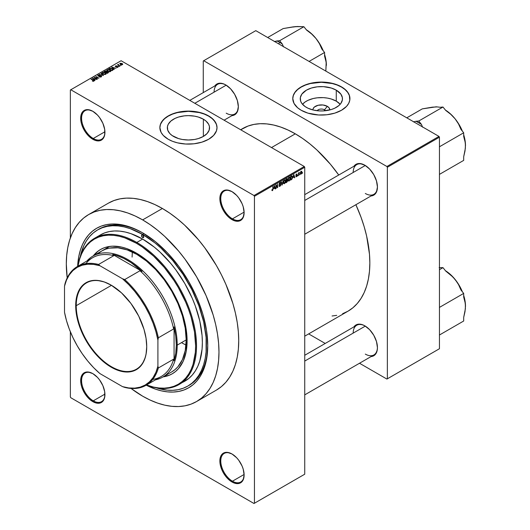 <?xml version="1.0" encoding="UTF-8"?>
<svg xmlns="http://www.w3.org/2000/svg" width="530" height="530" viewBox="0 0 530 530"><rect width="100%" height="100%" fill="white"/><g stroke="black" fill="none" stroke-linecap="round" stroke-linejoin="round"><path stroke-width="0.79" d="M232.219 191.767A16.509 9.533 -120 0 0 220.772 198.763A16.509 9.533 -120 0 0 232.445 218.857L231.994 219.632A17.145 9.898 60 0 1 219.87 198.637A17.145 9.898 60 0 1 231.994 191.635L227.357 190.025L223.422 190.787L220.798 193.808L220.102 196.04L220.102 201.499L221.918 207.594L223.422 210.582L227.357 215.889L229.629 218.002L234.359 220.732L238.732 221.162L242.077 219.234L243.197 217.459L244.118 212.636L243.197 206.746L242.077 203.679L238.732 197.882L236.638 195.378L231.994 191.635A17.145 9.898 60 0 1 244.118 212.636A17.145 9.898 60 0 1 231.994 219.632L232.445 218.857A16.509 9.533 60 0 1 221.659 204.308A16.509 9.533 60 0 1 224.19 191.078A16.509 9.533 60 0 1 232.219 191.767M232.219 454.117A16.509 9.533 -120 0 0 220.772 461.113A16.509 9.533 -120 0 0 232.445 481.207L231.994 481.982A17.145 9.898 60 0 1 219.87 460.987A17.145 9.898 60 0 1 231.994 453.985L227.357 452.375L223.422 453.137L220.798 456.158L220.102 458.39L220.102 463.849L221.918 469.944L223.422 472.932L227.357 478.239L231.994 481.982L234.359 483.082L238.732 483.512L242.077 481.584L243.197 479.809L244.118 474.986L243.197 469.096L242.077 466.029L238.732 460.232L236.638 457.728L231.994 453.985A17.145 9.898 60 0 1 244.118 474.986A17.145 9.898 60 0 1 231.994 481.982L232.445 481.207A16.509 9.533 60 0 1 221.659 466.658A16.509 9.533 60 0 1 224.19 453.428A16.509 9.533 60 0 1 232.219 454.117M93.028 373.756A16.509 9.533 -120 0 0 81.58 380.752A16.509 9.533 -120 0 0 93.253 400.846L92.803 401.621A17.145 9.898 60 0 1 80.679 380.619A17.145 9.898 60 0 1 92.803 373.624L88.166 372.007L86.065 372.093L82.72 374.028L80.911 378.022L80.911 383.488L81.6 386.509L84.23 392.571L88.166 397.878L92.803 401.621L97.441 403.231L99.541 403.151L101.376 402.469L103.999 399.448L104.695 397.215L104.695 391.756L102.88 385.661L99.541 379.871L97.441 377.367L92.803 373.624A17.145 9.898 60 0 1 104.927 394.618A17.145 9.898 60 0 1 92.803 401.621L93.253 400.846A16.509 9.533 60 0 1 82.468 386.297A16.509 9.533 60 0 1 84.999 373.067A16.509 9.533 60 0 1 93.028 373.756M93.028 111.406A16.509 9.533 -120 0 0 81.58 118.402A16.509 9.533 -120 0 0 93.253 138.496L92.803 139.271A17.145 9.898 60 0 1 80.679 118.27A17.145 9.898 60 0 1 92.803 111.273L88.166 109.657L86.065 109.743L82.72 111.678L80.911 115.679L80.911 121.138L81.6 124.159L84.23 130.221L88.166 135.528L92.803 139.271L95.168 140.37L99.541 140.801L101.376 140.119L103.999 137.098L104.695 134.865L104.695 129.406L102.88 123.311L99.541 117.521L97.441 115.017L92.803 111.273A17.145 9.898 60 0 1 104.927 132.268A17.145 9.898 60 0 1 92.803 139.271L93.253 138.496A16.509 9.533 60 0 1 82.468 123.947A16.509 9.533 60 0 1 84.999 110.717A16.509 9.533 60 0 1 93.028 111.406M324.493 109.803A4.445 2.564 0 0 0 317.178 110.724A4.445 2.564 180 0 1 324.493 109.803L324.493 110.83L324.493 109.803A4.445 2.564 180 0 1 325.519 110.724A4.445 2.564 0 0 0 324.493 109.803L327.315 106.325L324.493 109.803M312.925 109.948A8.434 4.869 180 0 1 317.98 105.304A8.434 4.869 180 0 1 327.315 106.325L329.143 107.908L329.779 109.948A8.434 4.869 180 0 0 327.315 106.325L322.995 104.993L318.119 105.271L314.336 107.067L313.078 108.822L312.925 109.948M336.272 101.151A21.107 12.183 0 0 0 302.511 104.278L305.035 102.038L307.956 100.349L313.27 98.514L317.231 97.818L323.419 97.639L327.474 98.11L331.296 99.024L336.272 101.151L336.272 90.16L336.272 101.151A21.107 12.183 0 0 1 340.187 104.278L336.272 101.151M306.426 107.398A21.107 12.183 180 0 1 300.245 98.779A21.107 12.183 180 0 1 313.27 87.523A21.107 12.183 180 0 1 336.272 90.16L340.85 94.115L342.353 97.586L342.353 99.971L340.85 103.443L338.902 105.549L334.741 108.199L331.296 109.524L323.419 110.909L319.279 110.909L313.27 110.035L307.956 108.199L305.035 106.51L301.848 103.443L300.649 101.157L300.344 97.586L301.848 94.115L306.426 90.16L311.401 88.033L317.231 86.827L323.419 86.648L331.296 88.033L336.272 90.16A21.107 12.183 180 0 1 342.459 98.779A21.107 12.183 180 0 1 329.428 110.035A21.107 12.183 180 0 1 306.426 107.398M349.926 98.673A28.574 16.496 0 0 0 341.552 87.112L341.552 86.907A28.574 16.496 180 0 1 349.926 98.573A28.574 16.496 180 0 1 332.284 113.811A28.574 16.496 180 0 1 301.146 110.233L307.877 113.122L318.55 114.99L326.924 114.752L334.821 113.122L341.552 110.233L346.547 106.351L348.694 103.363L349.787 100.19L349.376 95.354L347.746 92.26L345.109 89.404L339.478 85.82L334.821 84.018L326.924 82.388L321.352 82.07L315.774 82.388L307.877 84.018L303.22 85.82L297.588 89.404L294.952 92.26L293.322 95.354L292.772 98.573L294.004 103.363L297.588 107.736L301.146 110.233A28.574 16.496 180 0 1 292.772 98.573A28.574 16.496 180 0 1 310.414 83.329A28.574 16.496 180 0 1 341.552 86.907L341.552 87.112A28.574 16.496 0 0 0 310.5 83.515A28.574 16.496 0 0 0 292.772 98.673M173.515 136.429A21.107 12.183 180 0 1 167.334 127.809A21.107 12.183 180 0 1 180.366 116.554A21.107 12.183 180 0 1 203.368 119.197L203.368 136.429L198.392 138.562L194.57 139.476L188.441 139.999L182.313 139.476L178.491 138.562L172.124 135.541L169.825 133.553L167.738 130.188L167.434 126.617L168.242 124.272L170.892 121.039L175.052 118.389L178.491 117.064L184.321 115.858L188.441 115.626L194.57 116.149L198.392 117.064L203.368 119.197L205.991 121.039L208.641 124.272L209.449 126.617L209.145 130.188L207.058 133.553L203.368 136.429L203.368 119.197A21.107 12.183 180 0 1 209.549 127.809A21.107 12.183 180 0 1 196.517 139.072A21.107 12.183 180 0 1 173.515 136.429M217.015 127.71A28.574 16.496 0 0 0 208.648 116.149L208.648 115.938A28.574 16.496 180 0 1 217.015 127.604A28.574 16.496 180 0 1 199.379 142.848A28.574 16.496 180 0 1 168.235 139.271L172.568 141.325L177.504 142.848L185.639 144.021L194.013 143.782L201.91 142.153L208.648 139.271L213.643 135.382L216.465 130.824L217.015 127.604L216.465 124.384L213.643 119.826L210.529 117.137L206.567 114.851L199.379 112.36L191.244 111.187L185.639 111.187L174.973 113.056L170.315 114.851L166.354 117.137L163.24 119.826L160.418 124.384L159.868 127.604L161.1 132.394L163.24 135.382L168.235 139.271A28.574 16.496 180 0 1 159.868 127.604A28.574 16.496 180 0 1 177.504 112.36A28.574 16.496 180 0 1 208.648 115.938L208.648 116.149A28.574 16.496 0 0 0 177.59 112.552A28.574 16.496 0 0 0 159.868 127.71M304.737 194.649L356.736 164.631A17.145 9.898 60 0 1 365.084 165.353A17.145 9.898 -120 0 0 353.185 172.482M364.859 165.221L360.049 163.545L357.876 163.637L355.968 164.34L353.934 166.248A17.781 10.262 60 0 1 364.859 165.221L364.859 165.221A17.781 10.262 60 0 1 377.433 186.997L376.472 180.889L373.749 174.602L369.668 169.103L364.859 165.221M189.8 100.389L217.631 84.316A17.145 9.898 60 0 1 225.979 85.045A17.145 9.898 -120 0 0 214.08 92.167M225.753 84.913L223.302 83.773L218.771 83.323L216.863 84.031L214.829 85.939A17.781 10.262 60 0 1 225.753 84.913L225.753 84.913A17.781 10.262 60 0 1 238.328 106.682L237.367 100.574L234.644 94.294L230.563 88.795L225.753 84.913M304.737 355.279L356.736 325.254A17.145 9.898 60 0 1 365.084 325.976A17.145 9.898 -120 0 0 353.185 333.105M364.859 325.844L362.407 324.704L357.876 324.261L355.968 324.963L353.934 326.871A17.781 10.262 60 0 1 364.859 325.844L364.859 325.844A17.781 10.262 60 0 1 377.433 347.62L376.472 341.512L373.749 335.232L369.668 329.726L364.859 325.844M104.92 131.758L93.253 138.496L104.92 131.758M104.92 394.108L93.253 400.846L104.92 394.108M244.111 474.469L232.445 481.207L244.111 474.469M244.111 212.119L232.445 218.857L244.111 212.119M97.56 229.947A90.173 52.059 60 0 1 142.643 234.412L143.974 233.644L142.643 234.412L130.201 228.642L124.133 226.893L118.243 225.926L112.585 225.753L107.219 226.37L102.191 227.768L97.56 229.947L93.353 232.875L89.63 236.526L86.41 240.865L83.733 245.854L80.368 256.268A90.173 52.059 60 0 1 97.56 229.947L98.905 229.165A90.173 52.059 60 0 1 143.319 233.253A90.173 52.059 -120 0 0 98.236 229.563M142.643 232.856L155.343 241.634L167.559 252.962L178.815 266.411L188.68 281.456L196.776 297.522L202.791 313.992L206.501 330.236L207.747 345.626L206.501 359.565L204.944 365.826L202.791 371.53L200.062 376.625L196.776 381.057L192.973 384.787L188.68 387.775L183.943 389.994L178.815 391.425L173.336 392.054L167.559 391.875L161.544 390.888L155.343 389.1L146.214 385.164A92.074 53.159 60 0 0 207.747 345.626A92.074 53.159 60 0 0 142.643 232.856L142.643 232.856A92.074 53.159 60 0 0 77.632 266.378L78.784 256.5L80.341 250.24L82.494 244.535L85.224 239.447L88.51 235.015L92.313 231.285L96.606 228.298L101.336 226.071L106.47 224.64L111.949 224.011L117.726 224.19L123.742 225.184L129.943 226.966L136.263 229.53L142.643 232.856M108.425 203.142A107.948 62.328 -120 0 1 162.399 208.489L169.878 213.232L177.292 218.777L184.559 225.078L198.379 239.666L204.805 247.828L216.373 265.464L221.407 274.779L225.866 284.305L232.922 303.61L235.446 313.217L237.261 322.657L238.361 331.846L238.732 340.697L238.361 349.124L237.261 357.048L235.446 364.388L232.922 371.073L229.715 377.042L225.866 382.243L221.407 386.608L216.373 390.113A107.948 62.328 -120 0 0 232.922 303.61A107.948 62.328 -120 0 0 162.399 208.489L142.643 219.89A107.948 62.328 60 0 1 213.166 315.019A107.948 62.328 60 0 1 196.617 401.521A107.948 62.328 60 0 1 142.643 396.175A107.948 62.328 60 0 1 131.023 388.437L142.643 396.175L150.123 400.07L157.536 403.078L164.803 405.172L171.852 406.331L178.623 406.543L185.049 405.808L191.065 404.125L196.617 401.521L201.645 398.017L206.11 393.644L209.959 388.45L213.166 382.481L215.69 375.79L217.505 368.456L218.605 360.533L218.976 352.106L218.605 343.255L217.505 334.059L215.69 324.618L213.166 315.019L206.11 295.707L196.617 276.872L185.049 259.23L178.623 251.074L164.803 236.479L157.536 230.186L150.123 224.64L142.643 219.89L162.399 208.489L154.919 204.593L147.506 201.585L140.238 199.492L133.189 198.333L126.418 198.121L119.992 198.856L113.976 200.539L108.418 203.142L88.669 214.544A107.948 62.328 60 0 1 142.643 219.89L135.163 215.995L127.75 212.987L120.482 210.894L113.433 209.741L106.662 209.529L100.236 210.264L94.221 211.94L88.669 214.544L83.634 218.049L79.175 222.421L75.326 227.622L72.12 233.591L69.596 240.275L67.774 247.616L66.681 255.54L66.31 263.966L67.197 277.899A107.948 62.328 60 0 1 88.669 214.544M240.633 129.744L242.601 128.605A105.41 60.857 -120 0 1 295.309 133.825L302.61 138.463L309.851 143.875L316.947 150.023L330.442 164.274L338.736 175.019A105.41 60.857 -120 0 0 295.309 133.825L271.512 147.565L295.309 133.825L288.002 130.022L280.767 127.087L273.672 125.04L266.782 123.907L260.17 123.702L253.897 124.424L248.02 126.06L240.706 129.784M342.592 313.727L348.011 311.183A105.41 60.857 -120 0 0 355.882 204.719L361.043 217.273L364.17 226.714L366.634 236.089L369.483 254.287L369.841 262.926L369.483 271.155L368.41 278.893L366.634 286.061L364.17 292.587L361.043 298.416L357.28 303.491L352.927 307.758L348.011 311.183L304.737 336.166M304.737 474.204L304.737 167.268L254.446 196.299L254.446 503.242L304.737 474.204L253.996 503.5L70.801 397.732L70.351 396.957L70.351 331.773L70.351 396.957L70.801 397.732L253.996 503.5L304.737 474.204L304.737 167.268L304.286 166.493L253.996 195.524L70.801 89.755L121.092 60.725L304.286 166.493L304.737 167.268L254.446 196.299L254.446 503.242L304.737 474.204M299.92 174.198L299.635 174.88L299.92 174.198M299.304 172.899L298.489 175.543L298.489 172.899L298.774 173.158L299.39 172.475L298.774 173.158L298.489 172.899L298.489 175.543L299.304 172.899L298.94 172.687L299.304 172.899M297.959 175.331L297.674 176.013L297.959 175.331M296.899 174.575L296.608 174.324L296.171 174.953L297.151 175.085L297.131 175.993L296.031 176.762L295.839 176.271L296.469 176.371L296.933 175.781L295.932 175.39L296.27 174.185L297.131 174.098L296.899 174.575L297.184 174.363L296.522 173.992L295.879 175.112L296.939 175.695L296.555 176.324L295.839 176.271L296.535 176.715L295.846 176.318L296.535 176.715L297.224 175.463L296.257 175.059L296.528 174.363L296.899 174.575L296.535 174.363M293.242 177.484L293.865 174.582L294.779 177.682L294.475 177.855L294.229 176.914L293.242 177.484L294.229 176.914L294.475 177.855L294.779 177.682L293.865 174.582L293.242 177.484M289.102 181.008L288.214 180.81L288.048 179.166L288.585 177.769L289.618 177.172L290.155 177.914L289.996 179.789L289.102 181.008L289.923 179.981L290.202 178.511L289.102 177.285L288.002 179.829L288.28 180.909L289.102 181.008L288.055 180.405L289.102 181.008L288.28 180.909M284.411 183.718L283.517 183.519L283.351 181.876L283.888 180.478L284.921 179.882L285.498 180.915L285.266 182.598L284.411 183.718L285.226 182.691L285.511 181.22L284.411 179.995L283.305 182.539L283.59 183.619L284.411 183.718L283.358 183.115L284.411 183.718L283.59 183.619M273.142 189.011L272.579 190.542L272.089 190.634L271.877 189.932L272.162 189.607L272.407 190.204L272.798 189.78L273.142 186.547L273.142 189.011L272.857 186.712L272.817 189.714L272.506 190.164L271.877 189.819L272.049 190.595L272.493 190.595L273.142 189.011M273.977 188.607L274.6 185.705L275.507 188.806L275.209 188.978L274.964 188.037L273.977 188.607L274.964 188.037L275.209 188.978L275.507 188.806L274.6 185.705L273.977 188.607M276.123 185.546L275.839 188.62L276.143 184.811L277.349 187.03L277.634 183.95L277.634 187.58L277.322 187.759L276.123 185.546L277.322 187.759L277.634 187.58L277.634 183.95L277.349 187.03L276.143 184.811L275.839 184.99L276.123 188.455L276.123 185.546M280.45 183.413L279.88 183.029L279.35 184.016L280.714 184.288L280.681 185.407L279.926 186.308L279.217 186.348L278.979 185.626L279.88 185.904L280.529 184.977L279.111 184.407L279.548 182.863L280.224 182.486L280.681 182.823L280.45 183.413L280.734 183.201L279.873 182.611L279.058 184.076L280.529 184.91L279.953 185.864L278.979 185.626L279.926 186.308L278.985 185.765L279.926 186.308L280.814 184.738L280.383 184.122L279.436 184.241L279.88 183.029L280.45 183.413L279.88 183.029M283.113 180.79L281.94 185.096L281.092 181.956L281.39 181.783L282.059 184.599L283.113 180.79L282.059 184.599L281.39 181.783L281.092 181.956L282.218 184.937L281.834 184.712L282.218 184.937L283.113 180.79M286.803 178.656L287.538 178.789L287.624 181.161L285.915 182.797L285.915 179.166L286.803 178.656L285.915 179.166L285.915 182.797L286.803 182.287L286.438 182.075L286.803 182.287L287.671 180.717L287.286 180.054L287.591 179.114L286.803 178.656L287.591 179.114M291.414 175.993L292.408 176.232L292.414 178.186L291.851 179.299L290.612 180.087L290.612 176.457L291.414 175.993L290.612 176.457L290.612 180.087L291.447 179.604L291.083 179.392L291.447 179.604L292.534 177.146L291.864 175.801L291.414 175.993M301.921 172.21L301.504 173.714L300.596 174.085L300.748 171.68L301.497 171.243L301.888 171.78L301.921 172.21L301.126 171.336L300.325 173.158L301.126 174.065L300.364 173.628L301.126 174.065L301.921 172.21L301.603 172.031L301.921 172.21M302.61 172.641L302.325 173.323L302.61 172.641M70.351 90.014L70.351 237.996L70.351 90.014L70.801 89.755L253.996 195.524L254.446 196.299L253.996 195.524L304.286 166.493L121.092 60.725L70.351 90.014M121.211 65.316L120.476 65.223L121.211 65.316M119.25 66.449L118.521 66.356L119.25 66.449M114.288 69.317L113.592 68.628L114.586 68.059L116.07 68.284L111.711 67.171L113.99 69.49L114.288 69.317L113.592 68.628L114.586 68.059L116.07 68.284L111.711 67.171L114.288 69.317M107.212 69.721L107.212 70.934L107.212 69.721L107.762 71.318L109.472 71.802L110.651 71.424L110.591 70.536L108.955 69.615L107.358 69.649L106.908 70.569L108.385 71.603L110.439 71.583L110.777 70.835L109.929 70.02L107.212 69.721L106.835 70.265M104.43 74.485L105.954 74.134L105.761 73.107L103.953 72.259L102.283 72.617L102.562 73.683L104.43 74.485L105.742 74.299L106.079 73.544L105.231 72.729L102.522 72.431L102.138 72.974L103.072 74.028L104.43 74.485M101.257 76.883L101.237 75.843L101.237 76.896L101.237 75.843L98.328 76.148L98.361 75.26L99.779 75.094L97.984 75.055L97.984 75.989L97.984 75.055L98.03 76.022L100.958 76.015L100.919 77.035L100.919 76.658L99.249 76.817L101.343 76.83L101.614 76.221L100.985 75.724L98.156 75.724L99.587 75.002L97.712 75.273L98.388 76.168L101.104 76.121L100.766 76.731L99.494 76.631L99.706 77.016L101.044 76.989L101.654 76.386M95.022 80.441L94.327 79.752L95.314 79.182L96.805 79.407L92.445 78.294L94.718 80.613L95.022 80.441L94.327 79.752L95.314 79.182L96.805 79.407L92.445 78.294L95.022 80.441M93.83 81.176L93.426 80.196L91.008 79.129L93.545 80.639L93.472 81.302L93.472 80.957L92.478 81.097L93.525 81.289L94.015 80.653L91.293 78.963L93.578 80.679L92.333 81.024L93.161 81.302L94.082 80.845M97.414 79.056L94.897 77.605L98.924 78.188L95.784 76.373L98.017 77.989L93.989 77.406L97.129 79.222L94.897 77.605L98.924 78.188L95.784 76.373L98.017 77.989L93.989 77.406L97.414 79.056M103.509 75.538L101.263 73.206L100.965 73.379L102.986 75.419L99.243 74.372L103.509 75.538L101.263 73.206L100.965 73.379L102.986 75.419L99.243 74.372L103.509 75.538M108.093 72.888L108.041 71.855L108.041 72.921L108.041 71.855L106.881 71.921L106.53 71.073L106.53 72.093L106.53 71.073L104.066 71.583L107.212 73.398L108.498 72.517L107.928 71.788L105.742 70.861L104.066 71.583L107.212 73.398L108.511 72.424M112.744 70.205L113.009 69.278L111.486 68.317L110.074 68.184L108.763 68.873L111.903 70.689L113.181 69.688L112.234 68.668L110.074 68.184L108.763 68.873L111.903 70.689L112.744 70.205M117.865 67.297L118.17 66.879L117.68 66.396L115.639 66.402L116.653 65.866L115.195 66.31L115.997 66.84L117.594 66.667L117.561 67.098L116.434 67.27L117.156 67.462L117.865 67.297L117.819 66.469L115.739 66.489L116.805 65.932L115.487 65.939L115.494 66.681L117.594 66.667L117.561 67.098L116.434 67.27L117.865 67.297L117.819 66.469M120.072 65.978L118.468 64.991L118.475 64.349L117.501 64.826L119.787 66.144L118.468 64.991L118.475 64.349L117.501 64.826L120.072 65.978M122.456 64.647L122.046 63.487L122.046 63.845L122.046 63.487L120.091 63.282L120.091 64.156L120.091 63.282L120.476 64.421L122.456 64.647L122.682 64.031L121.84 63.381L119.919 63.408L120.018 64.09L121.145 64.72L122.231 64.746L122.741 64.249M188.395 385.727A90.173 52.059 -120 0 0 207.747 344.838A90.173 52.059 60 0 1 189.071 385.35L187.726 386.125A90.173 52.059 60 0 1 156.337 387.847L167.043 390.14L172.701 390.318L178.067 389.702L183.089 388.298L187.726 386.125L191.926 383.197L195.656 379.546L198.876 375.207L201.546 370.218L203.659 364.633L205.176 358.499L206.097 351.887L206.097 337.451L203.659 321.889L198.876 305.79L191.926 289.784L183.089 274.474L172.701 260.455L161.153 248.265L155.085 243.005L142.643 234.412A90.173 52.059 60 0 1 201.546 313.873A90.173 52.059 60 0 1 187.726 386.125M203.262 60.983L203.262 92.618L203.262 60.983L255.791 30.654L438.992 136.422L386.907 166.493L203.706 60.725L386.907 166.493L387.357 167.268L387.357 378.804L439.443 348.733L439.443 137.197L387.357 167.268L387.357 378.804L386.907 379.069L359.506 363.249L386.907 379.069L439.443 348.733L386.907 379.069L439.443 348.733L439.443 137.197L438.992 136.422L439.443 137.197L387.357 167.268L386.907 166.493L438.992 136.422L255.791 30.654L203.262 60.983M325.215 343.453L308.665 333.9L325.215 343.453M371.079 356.571L373.749 355.762L375.313 354.464L377.188 350.317L377.433 347.62A17.781 10.262 60 0 1 371.079 356.571M231.974 115.633L234.644 114.824L236.208 113.526L237.367 111.691L238.328 106.682A17.781 10.262 60 0 1 231.974 115.633M371.079 195.948L373.749 195.133L375.313 193.841L376.472 191.999L377.433 186.997A17.781 10.262 60 0 1 371.079 195.948M332.065 315.993L336.716 315.363M377.426 186.732A17.145 9.898 60 0 1 373.882 194.325A17.145 9.898 60 0 1 365.309 193.477A17.145 9.898 -120 0 0 377.426 186.732M238.328 106.424A17.145 9.898 60 0 1 234.777 114.016A17.145 9.898 60 0 1 226.204 113.168A17.145 9.898 -120 0 0 238.328 106.424M377.426 347.355A17.145 9.898 60 0 1 373.882 354.954A17.145 9.898 60 0 1 365.309 354.1A17.145 9.898 -120 0 0 377.426 347.355M244.118 212.371A16.509 9.533 60 0 1 240.7 219.672A16.509 9.533 60 0 1 232.445 218.857A16.509 9.533 -120 0 0 244.118 212.371M244.118 474.721A16.509 9.533 60 0 1 240.7 482.022A16.509 9.533 60 0 1 232.445 481.207A16.509 9.533 -120 0 0 244.118 474.721M104.92 394.36A16.509 9.533 60 0 1 101.508 401.66A16.509 9.533 60 0 1 93.253 400.846A16.509 9.533 -120 0 0 104.92 394.36M104.92 132.01A16.509 9.533 60 0 1 101.508 139.31A16.509 9.533 60 0 1 93.253 138.496A16.509 9.533 -120 0 0 104.92 132.01M217.015 127.809L216.465 124.596L214.842 121.496L212.199 118.647L208.648 116.149L204.315 114.096L199.379 112.572L188.441 111.313L177.504 112.572L172.568 114.096L168.235 116.149L164.684 118.647L162.041 121.496L160.418 124.596L159.868 127.809M349.926 98.779L349.376 95.559L347.746 92.465L345.109 89.61L341.552 87.112L337.226 85.058L332.284 83.535L321.352 82.282L310.414 83.535L305.472 85.058L301.146 87.112L297.588 89.61L294.952 92.465L293.322 95.559L292.772 98.779M92.75 78.599L92.75 78.122L92.75 78.599M94.327 80.215L94.327 79.752L94.327 80.215M94.055 79.487L92.949 78.387L92.949 78.804L92.949 78.387L94.85 79.03L94.055 79.937L92.949 78.387L94.85 79.03L94.055 79.487M94.294 77.585L94.294 77.234L94.294 77.585M100.958 76.015L100.919 76.658M97.984 75.055L98.03 76.022M98.328 75.863L98.361 75.26M101.263 73.683L101.263 73.206L101.263 73.683M102.522 73.643L102.522 72.431L102.522 73.643M105.231 73.08L105.231 72.729L105.231 73.08M106.079 73.962L106.079 73.544L106.079 73.962M105.742 74.299L106.079 73.544M103.357 73.862L102.886 72.643L104.105 72.55L104.94 72.888L105.371 74.087L105.371 74.445L105.371 74.087L103.357 74.173L102.601 73.034L103.31 72.504L104.754 72.789L105.649 73.617L104.874 74.233L103.357 73.862M105.655 74.346L105.655 73.683L105.371 74.087M106.881 71.636L106.53 71.073M105.662 72.173L104.721 71.636L106.298 71.272L106.464 72.133L106.464 71.676L105.662 72.504L104.721 71.636L106.298 71.272L106.464 71.676L105.662 72.173M107.133 73.021L106.026 72.385L107.762 72.02L107.994 72.948L107.994 72.478L107.133 73.352L106.026 72.385L107.762 72.02L107.994 72.478L107.133 73.021M106.298 71.272L106.464 71.676M109.929 70.371L109.929 70.02L109.929 70.371M110.777 71.252L110.777 70.835L110.777 71.252M110.439 71.583L110.777 70.835M108.054 71.153L107.583 69.933L108.802 69.841L109.63 70.179L110.068 71.378L110.068 71.736L110.068 71.378L108.054 71.464L107.292 70.324L108.001 69.794L109.445 70.079L110.346 70.907L109.571 71.523L108.054 71.153M107.292 71L107.583 69.933M109.564 68.84L109.564 68.416L109.564 68.84M110.074 68.549L110.074 68.184L110.074 68.549M112.234 69.013L112.234 68.668L112.234 69.013M111.823 70.311L109.418 68.92L110.392 68.43L111.943 68.827L112.599 69.337L112.34 70.444L112.34 70.02L111.823 70.642L109.418 68.92L110.611 68.41L111.943 68.827L112.599 69.337L111.823 70.311M112.016 67.476L112.016 66.999L112.016 67.476M113.592 69.092L113.592 68.628L113.592 69.092M113.321 68.363L112.214 67.264L112.214 67.681L112.214 67.264L114.122 67.906L113.321 68.814L112.214 67.264L114.122 67.906L113.321 68.363M117.594 66.667L117.561 67.098M115.487 65.939L115.494 66.681M115.739 66.489L115.825 66.117M116.474 66.793L116.474 66.436L116.474 66.793M118.084 64.435L118.15 64.865M120.091 63.282L119.806 63.679M120.76 64.256L120.409 63.474L121.781 63.666L122.139 64.455L120.76 64.567L120.25 63.726L120.76 63.375L122.291 64.249L120.76 64.256M120.25 64.276L120.409 63.474M102.601 73.71L102.886 72.643M107.762 72.02L107.994 72.478M110.346 71.63L110.346 70.974L110.068 71.378M112.599 69.337L112.34 70.02M272.506 190.164L272.162 189.607M271.91 190.257L272.493 190.595L271.91 190.257M272.049 190.595L272.493 190.595M275.103 188.574L275.507 188.806L275.103 188.574M274.593 187.825L274.964 188.037L274.593 187.825M274.07 188.13L274.262 186.037L274.865 187.673L273.851 188.004L274.865 187.673L274.467 186.156L274.07 188.13M276.733 186.673L277.349 187.03L276.733 186.673M277.044 187.242L277.634 187.58L277.044 187.242M279.277 186.394L279.926 186.308M279.953 185.864L279.264 185.414M279.058 184.076L280.529 184.91M280.469 182.532L279.873 182.611M279.8 182.658L280.734 183.201L279.8 182.658M279.065 184.023L279.436 184.241L279.065 184.023M279.886 184.221L279.058 184.023M280.814 184.738L279.913 184.215L280.814 184.738L280.383 184.122M281.615 183.903L281.947 184.095L281.615 183.903M285.067 179.935L284.411 179.995M284.411 180.419L285.1 180.624L284.524 180.359L283.855 181.055L283.762 183.181L284.405 183.294L283.318 182.221L284.411 180.419L284.1 180.233L285.1 180.624L285.226 181.379L284.405 183.294L283.338 182.996M286.703 179.14L286.207 179.425L286.207 180.511L287.286 180.054L287.306 179.339L286.207 180.511L285.915 179.266L286.703 179.14L286.332 178.928L287.306 179.339M286.756 180.193L287.671 180.717L286.756 180.193M286.77 180.611L286.207 180.935L286.207 182.207L285.915 180.77L286.77 180.611L286.399 180.399L287.386 180.889L286.207 182.207L287.326 181.273L287.353 180.637L286.77 180.611L287.386 180.889M289.758 177.225L289.102 177.285M289.108 177.702L289.797 177.914L289.221 177.649L288.552 178.345L288.452 180.472L289.102 180.584L288.009 179.511L289.108 177.702L288.79 177.523L289.797 177.914L289.917 178.67L289.102 180.584L288.035 180.286M291.811 176.265L290.897 176.715L290.897 179.498L292.03 178.557L292.215 176.815L291.811 176.265L292.129 178.259L291.414 179.2L290.612 179.332L290.612 176.55L291.811 176.265L291.381 176.013L291.95 176.298L291.421 175.993M294.369 177.451L294.779 177.682L294.369 177.451M293.865 176.702L294.229 176.914L293.865 176.702M293.335 177.007L293.527 174.913L294.13 176.55L293.116 176.881L294.13 176.55L293.733 175.032L293.335 177.007M295.839 176.271L296.535 176.715M296.555 176.324L296.124 176.059M295.892 174.933L296.866 175.496L295.892 174.933M295.879 175.112L296.588 175.516M297.184 174.363L296.522 173.992M297.224 175.463L296.581 175.026M298.489 173.237L298.827 173.436L298.489 173.237M300.642 174.112L301.126 174.065M301.61 171.289L301.126 171.336M301.113 171.713L300.709 173.568L301.265 173.582L301.616 172.734L301.252 171.66L301.636 172.402L301.133 173.688L300.344 172.833L300.848 171.561L301.418 171.694L300.974 171.435M301.133 173.688L300.338 173.423M284.405 183.294L285.147 182.135L285.1 180.624M289.102 180.584L289.837 179.425L289.797 177.914M111.346 285.246A49.846 28.779 -120 0 0 76.234 305.677L75.697 305.677A50.231 28.998 60 0 1 111.214 285.166A50.231 28.998 60 0 1 146.73 346.686L146.048 354.292L145.2 357.71L142.537 363.6L138.668 368.052L133.745 370.894L130.943 371.676L124.802 371.921L118.144 370.404L114.692 369.006L107.729 364.984L100.899 359.473L94.466 352.682L86.099 340.684L81.68 331.919L77.221 318.464L75.863 309.792L75.863 301.755L77.221 294.654L78.4 291.54L81.68 286.346L86.099 282.682L88.682 281.47L94.466 280.344L97.619 280.443L104.284 281.96L111.214 285.166L121.522 292.885L130.943 303.471L138.668 316.012L144.028 329.428L146.048 338.292L146.73 346.686A50.231 28.998 60 0 1 111.214 367.191A50.231 28.998 60 0 1 75.697 305.677L76.234 305.677A49.846 28.779 60 0 1 86.556 282.854A49.846 28.779 60 0 1 111.346 285.246M111.479 285.325L76.234 305.677L111.479 285.325M85.867 263.615A68.582 39.598 60 0 1 113.851 255.639L112.724 254.466A69.218 39.962 60 0 1 142.027 271.386L131.095 262.642L123.662 258.349L116.308 255.407L112.724 254.466L142.027 271.386L139.999 270.737A68.582 39.598 60 0 1 173.621 328.971L174.072 326.891A69.218 39.962 60 0 1 176.318 345.103L175.755 336.219L174.072 326.891L174.072 360.731L175.755 353.338L176.318 345.103L177.219 345.103A69.847 40.326 -120 0 0 142.292 270.406A69.847 40.326 -120 0 0 86.907 261.025A69.847 40.326 60 0 1 92.902 256.096A69.847 40.326 60 0 1 146.724 274.812A69.847 40.326 60 0 1 177.219 345.103L186.196 339.922L177.219 345.103A69.847 40.326 60 0 1 162.75 377.082A69.847 40.326 60 0 1 155.482 379.811A69.847 40.326 -120 0 0 177.219 345.103L176.318 345.103A69.218 39.962 60 0 1 174.072 360.731L173.621 359.168A68.582 39.598 60 0 1 152.726 379.414M77.373 266.53L92.637 257.712A68.582 39.598 -120 0 1 113.851 255.639L98.587 264.45L99.912 265.735A67.946 39.227 60 0 0 64.514 286.173L64.965 283.861A68.582 39.598 60 0 1 77.373 266.53A68.582 39.598 60 0 1 98.587 264.45A68.582 39.598 -120 0 0 64.965 283.861L64.514 286.173L64.514 312.263L66.495 320.65L69.311 329.143L72.915 337.577L77.241 345.798L82.196 353.649L87.702 360.99L93.644 367.674L99.912 373.577L122.509 386.622L124.736 387.39A68.582 39.598 -120 0 0 158.357 367.979L157.907 366.184L157.907 340.094L158.357 337.782L173.621 328.971L174.072 326.891L174.072 360.731L173.621 359.168L158.357 367.979A68.582 39.598 60 0 1 145.949 385.317A68.582 39.598 60 0 1 124.736 387.39L122.509 386.622L128.783 387.96L134.726 388.132L140.225 387.152L145.187 385.025L149.506 381.792L153.11 377.519L155.926 372.285L157.907 366.184L157.907 340.094L155.926 331.714L153.11 323.22L149.506 314.787L145.187 306.565L140.225 298.715L134.726 291.374L128.783 284.69L122.509 278.78L99.912 265.735L98.587 264.45L113.851 255.639L112.724 254.466L142.027 271.386L139.999 270.737L124.736 279.548L122.509 278.78L99.912 265.735L93.644 264.404L87.702 264.225L82.196 265.212L77.241 267.339L72.915 270.572L69.311 274.845L66.495 280.078L64.514 286.173L64.514 312.263A67.946 39.227 60 0 0 99.912 373.577L122.509 386.622A67.946 39.227 60 0 0 157.907 366.184L158.357 367.979L173.621 359.168A68.582 39.598 -120 0 1 161.219 376.499L145.949 385.317M173.621 328.971A68.582 39.598 -120 0 0 139.999 270.737L124.736 279.548A68.582 39.598 60 0 1 158.357 337.782L173.621 328.971M146.73 346.527A49.846 28.779 60 0 1 136.402 369.198A49.846 28.779 60 0 1 97.99 355.842A49.846 28.779 60 0 1 76.234 305.677A49.846 28.779 -120 0 0 111.413 366.687A49.846 28.779 -120 0 0 146.73 346.527M158.357 337.782A68.582 39.598 -120 0 0 124.736 279.548L122.509 278.78A67.946 39.227 60 0 1 157.907 340.094L158.357 337.782M142.643 237.519A1.59 0.914 60 0 1 141.603 236.122A1.59 0.914 60 0 1 141.848 234.85A1.59 0.914 60 0 1 142.643 234.929L143.762 236.87L142.643 237.519L141.517 235.578L141.848 234.85L142.643 234.929A1.59 0.914 60 0 1 143.676 236.327A1.59 0.914 60 0 1 143.438 237.599L142.643 237.519L143.762 236.87L143.438 237.599A1.59 0.914 60 0 1 142.643 237.519M100.707 249.391A71.755 41.426 -120 0 0 93.671 255.652L97.586 251.591M93.22 255.91A71.755 41.426 60 0 1 100.481 249.524A71.755 41.426 60 0 1 136.356 253.075L141.331 256.228L151.083 264.099L155.774 268.743L164.545 279.224L172.237 290.95L178.544 303.471L183.234 316.304L184.91 322.69L186.123 328.964L187.097 340.956L186.123 351.827L183.234 361.149L178.544 368.569L175.576 371.477L172.237 373.802L168.547 375.538L163.068 376.896A71.755 41.426 60 0 0 172.237 373.802A71.755 41.426 60 0 0 183.234 316.304A71.755 41.426 60 0 0 136.356 253.075L126.458 248.484L121.628 247.093L112.439 246.185L108.166 246.675L104.165 247.788L100.481 249.524L97.136 251.849L93.22 255.91M136.806 242.448L136.356 243.224A83.819 48.396 60 0 1 195.404 339.849A83.819 48.396 60 0 1 146.552 384.966L153.561 387.092L159.04 387.986L164.293 388.152L169.282 387.582L173.959 386.277L178.265 384.257L182.174 381.534L185.639 378.142L188.627 374.107L191.111 369.47L193.072 364.276L195.338 352.423L195.623 345.885L194.49 331.873L191.111 317.086L188.627 309.58L185.639 302.093L178.265 287.465L173.959 280.469L164.293 267.438L153.561 256.103L142.166 246.907L136.356 243.224L124.795 237.864L119.151 236.241L113.672 235.34L108.418 235.174L103.43 235.751L98.759 237.049L94.446 239.076L90.537 241.793L87.072 245.191L84.084 249.226L81.6 253.857L79.639 259.051L77.97 266.186A83.819 48.396 60 0 1 136.356 243.224L136.806 242.448A84.456 48.76 60 0 1 191.979 316.867A84.456 48.76 60 0 1 179.034 384.548A84.456 48.76 60 0 1 146.452 385.025A84.456 48.76 -120 0 0 196.325 340.18A84.456 48.76 -120 0 0 136.806 242.448L142.643 239.076L136.806 242.448A84.456 48.76 -120 0 0 77.87 266.239A84.456 48.76 60 0 1 94.578 238.261A84.456 48.76 60 0 1 136.806 242.448M181.85 382.686A84.456 48.76 -120 0 0 184.871 381.176A84.456 48.76 -120 0 0 197.816 313.502A84.456 48.76 -120 0 0 142.643 239.076L154.296 247.126L159.98 252.055L170.792 263.47L175.821 269.856L184.871 283.656L192.297 298.39L195.312 305.936L199.79 321.008L202.076 335.589L202.361 342.512L202.076 349.104L199.79 361.043L197.816 366.276L195.312 370.947L192.297 375.015L188.806 378.433L179.034 384.548M98.626 253.181L101.879 250.915A69.847 40.326 60 0 1 136.806 254.373A69.847 40.326 60 0 1 182.439 315.926A69.847 40.326 60 0 1 171.733 371.894L162.75 377.082M181.949 342.897A69.847 40.326 -120 0 0 185.99 344.997M100.415 234.896L104.754 232.856L109.465 231.544L114.493 230.967L119.787 231.133L125.305 232.041L130.989 233.677L142.643 239.076A84.456 48.76 -120 0 0 100.415 234.896L94.578 238.261M132.102 257.09L132.334 251.637M172.455 373.676A71.755 41.426 -120 0 1 163.518 376.638L168.99 375.28M101.879 250.915L105.47 249.226L109.366 248.139L117.905 247.802L127.167 249.902L136.806 254.373L146.439 261.032L155.707 269.624L164.247 279.827L171.733 291.242L177.875 303.432L182.439 315.926L185.248 328.249L186.196 339.922L185.248 350.502L182.439 359.572L177.875 366.8L174.986 369.629L171.733 371.894M365.302 326.109L304.737 361.076L365.302 326.109M465.486 306.241A29.276 16.907 -120 0 0 465.486 306.168L465.009 301.279L463.69 297.038L463.69 293.408L460.967 290.016L458.536 284.59L455.137 279.489A29.276 16.907 -120 0 1 462.372 291.772L457.383 282.53L453.044 277.117L445.71 271.042L442.987 267.65L439.158 267.63L442.987 267.65L439.443 269.697L442.987 267.65L445.71 271.042L450.765 274.931L455.137 279.489A29.276 16.907 -120 0 0 445.438 270.704L450.142 274.222L455.137 279.489L458.536 284.59L460.967 290.016L463.69 293.408L439.443 307.407L463.69 293.408L463.69 297.038L465.36 303.637L465.36 308.871L463.69 317.377L463.69 321.008L439.443 335.006L463.69 321.008L463.69 317.377L465.002 311.647L465.486 306.168L464.783 299.576L463.69 295.395A29.276 16.907 -120 0 1 465.486 306.168L465.486 306.313M439.443 331.376L439.443 331.369A31.82 18.371 -120 0 0 439.443 331.376L439.443 335.006L439.443 331.376M365.302 165.486L304.737 200.453L365.302 165.486M436.859 106.934L432.341 107.159L422.284 108.875L406.782 117.826L422.284 108.875L436.263 106.808L440.264 107.272L442.987 107.027L418.74 121.025L416.017 121.271L421.463 124.411L422.569 127.16L421.463 124.411L418.74 121.025L442.987 107.027L445.71 110.412L450.765 114.308L455.137 118.866A29.276 16.907 -120 0 0 445.438 110.081L450.142 113.599L455.137 118.866L458.536 123.967L460.967 129.393L463.69 132.785L439.443 146.784L463.69 132.785L463.69 136.415L465.36 143.014L465.36 148.241L463.69 156.754L463.69 160.385L439.443 174.383L463.69 160.385L463.69 156.754L465.002 151.017L465.486 145.545L464.783 138.953L463.69 134.772A29.276 16.907 -120 0 1 465.486 145.545L465.486 145.69M432.182 107.351L436.263 106.808L440.264 107.272L442.987 107.027L445.71 110.412L450.765 114.308L455.137 118.866L458.536 123.967L460.967 129.393L463.69 132.785L463.69 136.415L465.009 140.655L465.486 145.545A29.276 16.907 -120 0 1 465.486 145.618M416.017 121.271L413.42 121.867L416.017 121.271A31.82 18.371 -120 0 1 421.463 124.411L418.74 121.025L416.017 121.271M439.443 170.753L439.443 170.746A31.82 18.371 -120 0 0 439.443 170.753L439.443 174.383L439.443 170.753M462.372 131.142L459.424 125.14L455.137 118.866A29.276 16.907 -120 0 1 462.372 131.142M194.821 103.29L226.197 85.171L194.821 103.29M297.754 26.626L293.236 26.851L283.179 28.567L267.683 37.517L283.179 28.567L295.329 26.606L303.882 26.719L279.635 40.717L282.357 44.103A31.82 18.371 -120 0 0 279.635 42.34L278.734 43.897L279.635 42.34A31.82 18.371 60 0 1 282.357 44.103L283.471 46.852L282.357 44.103L279.635 40.717L274.315 41.559L276.912 40.956A31.82 18.371 60 0 1 279.635 42.34A31.82 18.371 -120 0 0 276.912 40.956L279.635 40.717L303.882 26.719L306.605 30.104L311.66 33.993L316.032 38.557L319.431 43.659L321.862 49.085L324.585 52.47L324.585 56.101L326.261 62.699L325.831 71.086L326.202 62.01L324.585 54.458A29.276 16.907 -120 0 1 326.381 65.236L326.381 65.376M309.083 61.42L324.585 52.47L309.083 61.42M293.077 27.043L297.164 26.5L303.882 26.719L306.605 30.104L311.66 33.993L316.032 38.557A29.276 16.907 -120 0 1 323.267 50.834L320.319 44.831L316.032 38.557L311.037 33.284L306.34 29.773A29.276 16.907 -120 0 1 316.032 38.557L319.431 43.659L321.862 49.085L324.585 52.47L324.585 56.101L325.904 60.34L326.381 65.236A29.276 16.907 -120 0 1 326.381 65.303M216.373 390.113L196.617 401.521M375.783 193.225L304.737 234.247M236.685 112.916L224.084 120.184M93.605 80.772L93.605 81.269M101.197 76.32L101.197 76.916M98.103 75.565L98.103 76.055M106.523 71.537L106.523 72.1M108.041 72.345L108.041 72.921M112.711 69.602L112.711 70.225M117.746 66.873L117.746 67.356M115.626 66.349L115.626 66.747M118.382 64.826L118.382 65.329M272.307 190.184L271.877 189.939M279.469 185.917L278.979 185.639M280.403 184.586L279.8 184.241M280.277 182.969L279.774 182.678M284.901 180.379L284.325 180.048M287.18 178.994L286.703 178.716M287.233 180.492L286.737 180.207M289.599 177.669L289.022 177.338M296.787 174.317L296.383 174.085M109.644 246.43L92.902 256.096M172.681 373.544L172.237 373.802M373.882 354.954L304.737 394.87"/></g></svg>
